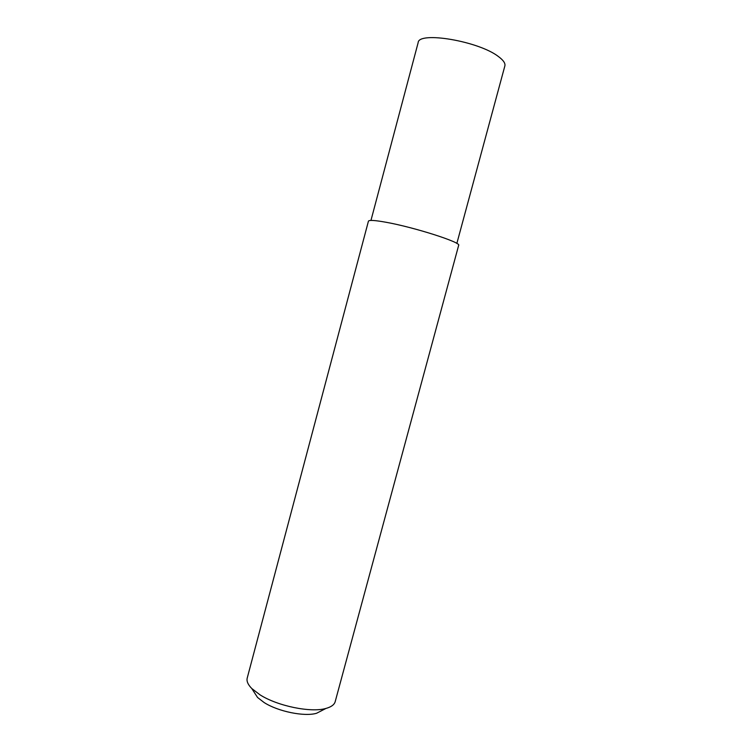 <?xml version="1.0" encoding="UTF-8"?>
<svg xmlns="http://www.w3.org/2000/svg" width="752" height="752" viewBox="0 0 752 752"><rect width="100%" height="100%" fill="white"/><g stroke="black" fill="none" stroke-linecap="round" stroke-linejoin="round"><path stroke-width="1.13" d="M456.849 243.441L504.865 65.913C505.504 63.356 503.417 60.273 498.614 56.691C479.062 41.172 418.385 30.964 418.14 42.676L370.962 220.43M260.013 694.829C277.601 706.09 311.046 712.905 325.992 708.422C331.256 706.965 334.33 704.699 335.195 701.635L458.654 245.359C461.766 242.52 414.173 227.245 385.861 222.235C374.816 220.251 369.006 219.904 368.433 221.182L247.22 678.06C246.43 681.152 247.953 684.649 251.798 688.541L260.013 694.829M253.838 691.718L257.541 697.461L264.112 702.528C278.118 711.552 304.494 716.9 316.554 713.272L322.636 710.151M316.554 713.272L325.992 708.422M257.541 697.461L251.798 688.541"/></g></svg>
